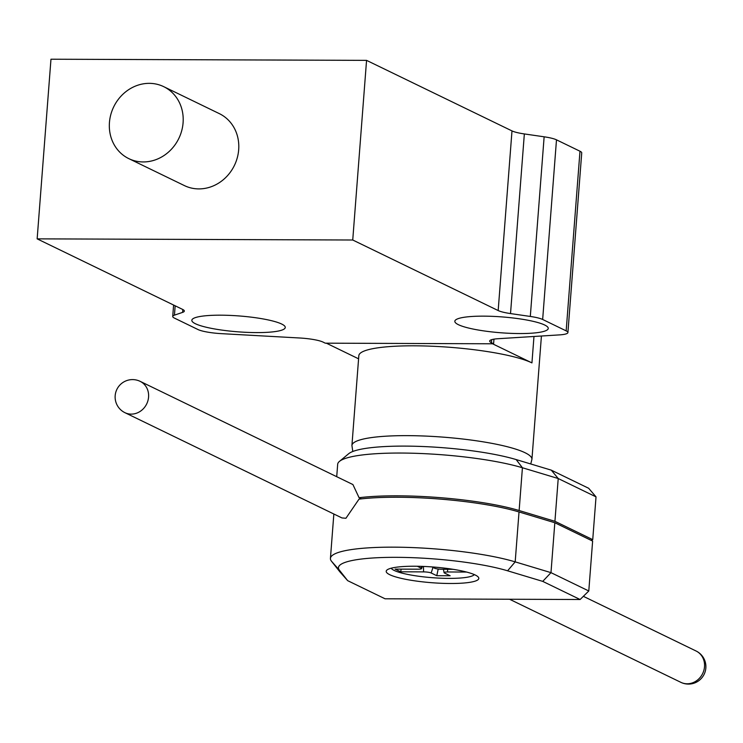 <?xml version="1.0" encoding="UTF-8"?>
<svg xmlns="http://www.w3.org/2000/svg" width="743" height="743" viewBox="0 0 743 743"><rect width="100%" height="100%" fill="white"/><g stroke="black" fill="none" stroke-linecap="round" stroke-linejoin="round"><path stroke-width="1.11" d="M358.59 358.823L326.335 343.173L492.544 343.786L531.942 362.89A90.275 15.324 -175.6 0 0 431.785 346.219A90.275 15.324 -175.6 0 0 358.832 355.665L351.922 445.484A90.275 15.324 4.4 0 1 424.875 436.048A90.275 15.324 4.4 0 1 525.032 452.719A90.275 15.324 4.4 0 1 531.932 459.332L541.424 336.012M37.15 238.856L50.97 59.217L366.559 60.369L511.992 130.907A22.857 3.882 -175.6 0 0 524.344 133.935L544.136 136.805A22.857 3.882 -175.6 0 1 556.488 139.833L579.986 151.228A22.857 3.882 4.4 0 1 581.732 152.909L567.912 332.548A22.857 3.882 4.4 0 1 559.386 334.898L498.209 338.706A22.857 3.882 -175.6 0 0 489.674 341.056A22.857 3.882 -175.6 0 0 491.429 342.727L493.603 343.786L325.285 343.173L323.112 342.114A22.857 3.882 -175.6 0 0 299.513 337.981L221.572 333.663A22.857 3.882 4.4 0 1 197.972 329.53L174.475 318.125A22.857 3.882 4.4 0 1 172.729 316.453A22.857 3.882 4.4 0 1 174.447 315.143L182.611 312.376A22.857 3.882 -175.6 0 0 184.329 311.076A22.857 3.882 -175.6 0 0 182.574 309.394L37.15 238.856L352.739 240.008L498.172 310.555A22.857 3.882 -175.6 0 0 510.525 313.574L530.307 316.453A22.857 3.882 4.4 0 1 542.659 319.471L566.166 330.876A22.857 3.882 4.4 0 1 567.912 332.548M578.268 198L569.621 310.37M493.956 339.152L493.603 343.786M366.559 60.369L352.739 240.008M128.808 158.631L184.403 185.592A39.992 36.184 -64.1 0 0 238.679 149.742A39.992 36.184 -64.1 0 0 219.315 113.623L163.72 86.662A39.992 36.184 -64.1 0 0 113.707 106.853A39.992 36.184 -64.1 0 0 128.808 158.631A39.992 36.184 -64.1 0 0 183.084 122.781A39.992 36.184 -64.1 0 0 163.72 86.662M256.493 332.595A46.846 7.95 -175.6 0 0 285.266 327.477A46.846 7.95 -175.6 0 0 220.606 315.181A46.846 7.95 -175.6 0 0 191.833 320.289A46.846 7.95 -175.6 0 0 256.493 332.595M483.591 316.146A46.846 7.95 -175.6 0 0 454.827 321.255A46.846 7.95 -175.6 0 0 519.487 333.551A46.846 7.95 -175.6 0 0 548.25 328.443A46.846 7.95 -175.6 0 0 483.591 316.146M140.139 381.345A17.414 17.414 0 0 0 115.174 395.675A17.414 17.414 0 0 0 124.935 412.681A17.414 15.761 115.9 0 0 131.223 414.12A17.414 15.761 115.9 0 0 147.968 400.551A17.414 15.761 115.9 0 0 140.139 381.345L352.916 484.557L359.083 497.726A103.036 17.498 4.4 0 1 519.134 510.534L554.928 521.307L558.225 478.529L522.422 467.756A103.036 17.498 -175.6 0 0 416.981 453.36A103.036 17.498 -175.6 0 0 339.44 461.403A103.036 17.498 -175.6 0 0 337.675 464.291L336.718 476.7M554.928 521.307L592.738 539.65L596.025 496.872L558.225 478.529L551.287 470.152L588.67 488.281L596.025 496.872M590.945 540.254L592.738 539.65M339.44 461.403L348.634 453.759A94.324 16.012 4.4 0 1 419.619 446.394A94.324 16.012 4.4 0 1 516.153 459.573L551.287 470.152M359.083 497.726L361.432 498.869M347.678 580.664L385.06 598.793L580.116 599.508L542.734 581.379L507.59 570.8A94.324 16.012 -175.6 0 0 396.372 557.334A94.324 16.012 -175.6 0 0 339.402 570.178L347.678 580.664L339.895 571.869L331.462 561.197A103.036 17.498 4.4 0 1 330.431 558.402A103.036 17.498 4.4 0 1 401.174 547.247A103.036 17.498 4.4 0 1 515.187 561.866L550.981 572.649L588.79 590.982L592.626 541.071L554.826 522.738L519.023 511.955A103.036 17.498 -175.6 0 0 359.018 499.147L345.922 518.27L341.947 517.936L124.935 412.681M389.759 574.701A46.438 7.885 -175.6 0 0 441.277 583.283A46.438 7.885 -175.6 0 0 478.808 578.425A46.438 7.885 -175.6 0 0 433.113 567.002A46.438 7.885 -175.6 0 0 386.202 571.302A46.438 7.885 -175.6 0 0 389.759 574.701M588.79 590.982L580.116 599.508M554.826 522.738L550.981 572.649L542.734 581.379M391.189 568.2A41.98 7.124 -175.6 0 0 394.189 570.438A41.98 7.124 -175.6 0 0 438.379 578.082A41.98 7.124 -175.6 0 0 474.35 574.599M417.287 566.259L421.151 568.135A5.805 0.984 4.4 0 1 421.587 568.599A5.805 0.984 4.4 0 1 418.03 569.194L395.1 569.11L400.653 571.804L423.594 571.887A5.805 0.984 4.4 0 1 431.163 572.983L436.782 575.714L450.137 575.76L444.518 573.029A5.805 0.984 4.4 0 1 444.082 572.658A5.805 0.984 4.4 0 1 447.639 571.971L466.548 572.045M453.109 569.314L442.085 569.277A5.805 0.984 4.4 0 1 434.516 568.181L431.887 566.909M401.229 569.129L400.653 571.804M438.203 569.027L436.782 575.714M533.976 336.477L531.942 362.89M579.986 151.228L566.166 330.876M556.488 139.833L542.659 319.471M524.344 133.935L510.525 313.574M530.307 316.453L544.136 136.805M498.172 310.555L511.992 130.907M182.611 312.376L182.824 309.525M175.162 305.8L174.447 315.143M491.429 342.727L491.662 339.662M519.134 510.534L522.422 467.756L516.153 459.573M509.568 599.248L680.876 682.343A17.414 15.761 -64.1 0 0 687.164 683.783A17.414 15.761 -64.1 0 0 703.909 670.214A17.414 15.761 -64.1 0 0 696.08 651.007L583.348 596.323M519.023 511.955L515.187 561.866L507.59 570.8M331.462 561.197L339.402 570.178M421.736 566.361L421.151 568.135M447.574 569.296L447.639 571.971M432.983 567.438L431.163 572.983M423.445 566.426L423.594 571.887M530.743 463.966L531.932 459.332M351.922 445.484L352.795 451.493M173.602 305.048L172.729 316.453M330.431 558.402L333.848 514.017M680.876 682.343A17.414 17.414 0 0 0 704.15 674.272A17.414 17.414 0 0 0 696.08 651.007M421.587 568.599L422.377 566.389M444.082 572.658L443.432 569.287"/></g></svg>

